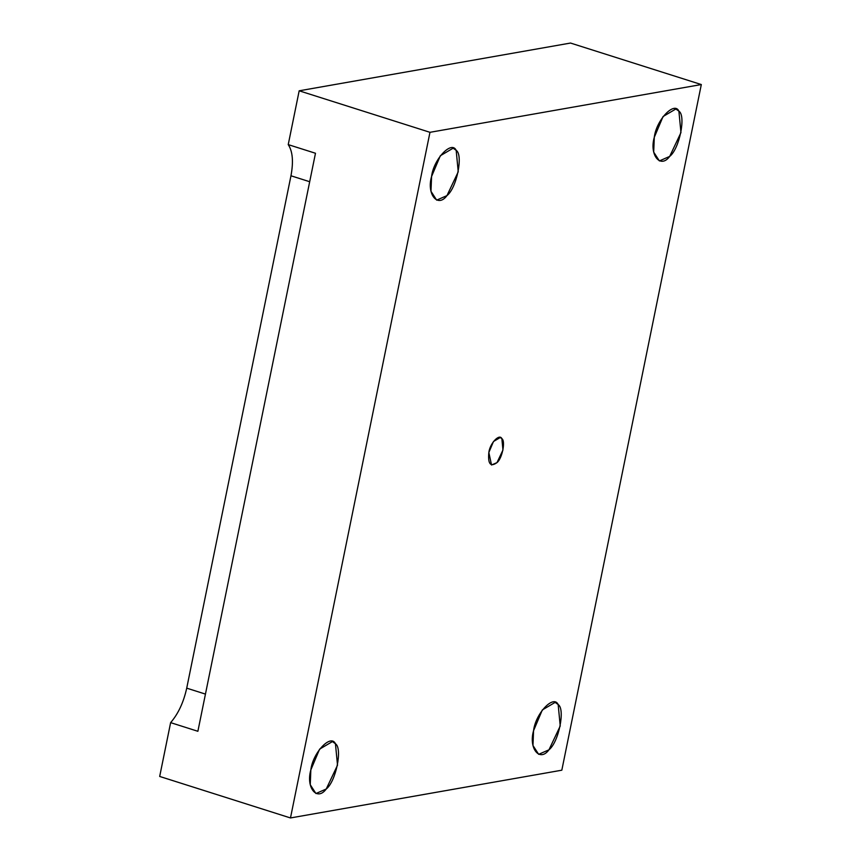 <?xml version="1.0" encoding="UTF-8"?>
<svg xmlns="http://www.w3.org/2000/svg" width="861" height="861" viewBox="0 0 861 861"><rect width="100%" height="100%" fill="white"/><g stroke="black" fill="none" stroke-linecap="round" stroke-linejoin="round"><path stroke-width="1.29" d="M197.879 731.29L315.481 153.258L197.879 731.29L170.629 722.637L159.683 776.45L290.48 817.95L561.824 770.197L701.317 84.55L561.824 770.197L290.48 817.95L159.683 776.45L170.629 722.637L197.879 731.29M310.843 769.895L310.251 784.705L315.933 793.53L326.233 789.01L337.512 765.203L335.446 743.743L332.421 741.579L319.603 749.145L310.843 769.895C312.791 752.74 330.872 733.518 335.446 743.743C342.732 748.252 335.962 781.508 326.233 789.01C317.009 801.666 305.698 787.621 310.843 769.895M533.562 730.698L532.97 745.508L538.652 754.322L548.963 749.813L560.231 726.006L558.165 704.546L555.141 702.382L542.322 709.938L533.562 730.698C535.51 713.543 553.591 694.321 558.165 704.546C565.451 709.055 558.681 742.311 548.963 749.813C539.729 762.469 528.417 748.424 533.562 730.698M654.295 137.297L653.693 152.106L659.386 160.921L669.686 156.411L680.954 132.605L678.898 111.144L675.863 108.981L663.056 116.536L654.295 137.297C656.243 120.142 674.314 100.92 678.898 111.144C686.185 115.654 679.415 148.91 669.686 156.411C660.452 169.068 649.14 155.023 654.295 137.297M431.576 176.494L430.974 191.303L436.667 200.129L446.967 195.608L458.235 171.802L456.179 150.341L453.144 148.178L440.337 155.744L431.576 176.494C433.524 159.339 451.594 140.117 456.179 150.341C463.455 154.851 456.696 188.107 446.967 195.608C437.732 208.265 426.421 194.22 431.576 176.494M488.844 452.499L491.534 465.005L496.991 462.615L502.964 450.012L501.866 438.647L500.263 437.506L493.482 441.51L488.844 452.499C489.877 443.415 499.445 433.234 501.866 438.647C505.719 441.036 502.146 458.644 496.991 462.615C490.469 467.286 487.756 463.907 488.844 452.499M570.52 43.05L701.317 84.55L570.52 43.05L299.176 90.803L429.973 132.314L701.317 84.55L429.973 132.314L290.48 817.95L429.973 132.314L299.176 90.803L288.231 144.616L315.481 153.258L288.231 144.616C292.686 151.31 293.59 161.696 290.964 175.784L186.719 688.154C183.597 702.328 178.238 713.823 170.629 722.637C178.238 713.823 183.597 702.328 186.719 688.154L205.445 694.095L186.719 688.154L290.964 175.784L309.691 181.725L290.964 175.784C293.59 161.696 292.686 151.31 288.231 144.616L299.176 90.803L570.52 43.05"/></g></svg>
